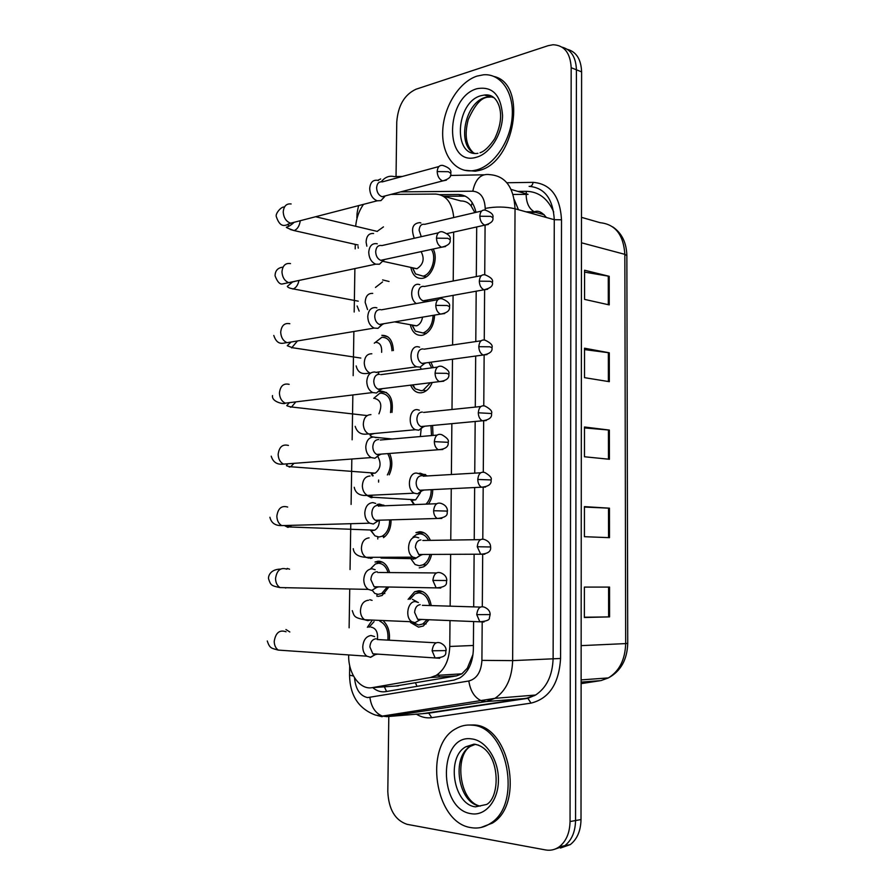 <?xml version="1.0" encoding="UTF-8"?>
<svg xmlns="http://www.w3.org/2000/svg" width="895" height="895" viewBox="0 0 895 895"><rect width="100%" height="100%" fill="white"/><g stroke="black" fill="none" stroke-linecap="round" stroke-linejoin="round"><path stroke-width="1.34" d="M426.333 300.53L428.269 301.402M434.567 315.107C434.053 325.288 430.294 331.922 423.29 335.021L421.903 335.345C416.018 335.759 412.147 332.213 410.29 324.706M430.942 362.184L433.292 367.644M432.218 382.489C430.148 387.535 427.183 390.802 423.346 392.301L421.243 392.804C416.533 393.106 412.998 390.556 410.637 385.163M432.576 425.472L433.023 435.451M418.48 473.5L420.314 473.198L427.396 475.939M432.699 489.61C432.744 495.237 431.312 500.059 428.414 504.053M424.286 532.917L415.94 532.603L419.643 531.719C424.297 531.843 427.877 534.729 430.383 540.367M431.58 554.43C430.238 560.505 427.508 564.655 423.38 566.882L419.229 567.866M408.131 599.359L414.631 591.74L418.972 590.711C425.427 591.483 429.51 596.439 431.211 605.579M429.029 619.743L423.324 626.008L418.547 627.138L410.525 622.484M433.169 249.023C438.561 258.409 432.43 276.219 423.223 278.177L422.563 278.323C416.421 278.949 412.517 275.313 410.839 267.415M387.837 336.811L381.818 335.334C388.889 335.2 392.737 340.268 393.375 350.56M379.346 391.54L381.035 391.16C389.873 392.088 393.531 399.181 391.976 412.416M389.538 453.474C392.704 460.377 392.592 467.492 389.191 474.831M377.142 504.489L379.424 504.064L384.805 505.776M391.07 519.85C391.07 528.061 388.542 534.002 383.485 537.649M382.456 562.116L375.005 561.993L378.619 561.165C383.877 561.545 387.535 565.349 389.605 572.576M388.877 587.019L382.12 595.488L378.115 596.417M383.742 621.331C388.217 625.918 390.075 632.206 389.303 640.193M378.719 654.189L377.298 654.211M474.853 212.607L471.139 205.928C468.6 202.617 465.165 200.961 460.835 200.95L443.26 196.139M395.389 686.073L456.573 675.87L461.898 673.823L467.324 668.196L472.918 654.603M363.504 204.351C359.063 210.649 356.445 217.955 355.662 226.267M453.743 217.541C452.232 202.751 446.202 194.931 435.652 194.07L391.025 194.394M348.681 654.927L348.681 655.062C348.043 673.42 359.924 690.224 372.286 687.628L430.495 677.515L436.133 675.423C444.647 669.807 449.2 660.152 449.771 646.47L450.006 620.593M450.151 606.161L450.632 554.341M450.767 540.077L451.259 488.692M451.393 474.518L451.863 423.659M451.997 409.496L452.478 359.219M452.613 344.989L453.083 295.372M453.217 280.996L453.675 232.107M355.27 244.424L355.203 248.855M354.89 268.612L354.185 312.019M353.872 331.486L353.167 375.665M352.854 394.952L352.138 439.803M351.825 459.023L351.097 504.433M350.784 523.698L350.046 569.556M349.732 589L349.117 627.809M389.056 281.477L382.612 279.922M367.364 627.317L371.85 620.817M396.037 176.572L396.765 121.955C398.051 105.565 404.45 94.657 415.962 89.243L548.098 45.69L553.009 44.75C564.275 45.22 570.339 52.872 571.178 67.707L570.048 821.543L575.552 820.547C575.284 831.88 571.692 840.26 564.79 845.685L554.956 849.142L564.79 845.685C571.692 840.26 575.284 831.88 575.552 820.547L576.414 69.799L575.552 820.547L581.012 819.563C580.743 830.851 577.163 839.197 570.272 844.6L560.46 848.035M562.149 47.189C571.155 49.661 575.921 57.19 576.414 69.799C575.921 57.19 571.155 49.661 562.149 47.189M567.363 49.337C576.358 51.809 581.112 59.327 581.605 71.868L581.012 819.563M609.573 616.89L584.368 617.494L584.39 587.098L609.551 587.086L609.573 616.89L608.622 616.912L608.589 587.086M609.327 381.684L584.513 377.656L584.524 348.211L609.294 352.798L609.327 381.684M609.238 304.904L584.558 299.389L584.569 270.245L609.215 276.309L609.238 304.904M609.495 537.671L584.424 536.698L584.435 506.626L609.461 508.181L609.495 537.671M609.405 459.269L584.469 456.763L584.48 427.004L609.372 430.081L609.405 459.269M584.48 427.911L609.372 430.081M584.435 507.051L609.461 508.181M584.569 272.102L609.215 276.309M584.524 349.598L609.294 352.798M584.368 617.237L608.622 616.912M570.048 821.543C569.768 832.932 566.177 841.345 559.263 846.782C555.09 849.758 550.548 850.809 545.614 849.948L407.08 824.329C395.109 820.29 388.687 809.393 387.803 791.616L388.81 716.47M388.81 716.347L388.833 715.105M476.006 212.339C473.231 200.916 467.369 194.976 458.441 194.517L439.859 194.651M372.745 687.595C376.75 690.996 381.035 692.35 385.588 691.656L454.011 680.077L459.806 677.94C468.309 672.346 472.828 662.815 473.365 649.334L473.589 621.544M473.701 606.888L474.115 554.229M474.227 539.741L474.641 487.54M474.753 473.142L475.167 421.478M475.279 407.091L475.681 356.031M475.793 341.577L476.185 291.188M476.308 276.6L476.699 226.95M443.618 196.24L465.333 196.162M377.153 231.38L383.452 226.882M378.372 180.566L377.656 180.32C372.913 179.671 370.284 182.412 369.702 188.509C370.071 194.797 372.577 198.891 377.198 200.804L380.946 200.614L384.47 196.699M438.93 166.537L382.333 181.886C378.932 181.416 377.019 183.397 376.616 187.816C376.873 192.38 378.686 195.345 382.042 196.732L386.047 195.692M421.097 251.629C424.801 258.756 423.413 264.461 416.947 268.746L413.121 268.052M420.907 223.012L419.811 222.62C412.64 223.358 410.794 228.583 414.273 238.26M431.345 249.425C436.995 257.279 431.714 274.373 423.145 276.152L415.515 273.915L412.438 267.762M424.521 224.287C421.299 223.918 419.498 225.898 419.117 230.239L421.265 236.683M375.464 287.429L382.579 281.914M377.276 243.82L376.728 243.675C371.984 243.205 369.322 246.08 368.74 252.278C369.042 258.219 371.358 262.19 375.699 264.17L379.502 264.204L383.362 260.378M381.438 245.476C378.003 245.14 376.09 247.221 375.676 251.708C375.889 256.015 377.567 258.901 380.711 260.333L383.44 260.356L384.962 259.416M374.278 343.21L381.796 337.337C388.027 337.225 391.417 341.7 391.976 350.762M376.907 307.88L375.799 307.567C371.022 307.309 368.348 310.319 367.767 316.584C368.002 322.211 370.15 326.048 374.188 328.085L378.014 328.331L382.534 323.945M380.52 309.603C377.075 309.424 375.139 311.605 374.725 316.148C374.904 320.231 376.448 323.005 379.379 324.471L382.12 324.661L383.832 323.721M375.687 342.382C379.995 342.55 381.986 345.862 381.628 352.317M373.741 398.353L379.402 393.554L381.001 393.173C389.012 394.147 392.178 400.613 390.5 412.573M376.515 372.499L374.848 372.018C370.06 371.962 367.375 375.117 366.782 381.46C366.972 386.785 368.941 390.477 372.689 392.547L376.482 393.006L381.382 388.766M379.592 374.3C376.135 374.267 374.188 376.549 373.774 381.147C373.909 385.007 375.329 387.68 378.048 389.18L380.778 389.515L382.657 388.609M374.871 398.488C380.99 400.244 382.355 405.345 378.954 413.803M378.014 456.864C381.46 463.52 380.532 468.946 375.206 473.142L372.622 473.388M372.409 475.871L370.877 472.817M376.101 437.677L373.897 437.028C369.087 437.185 366.379 440.485 365.786 446.907C365.932 451.941 367.744 455.488 371.201 457.569L374.927 458.24L380.185 454.19M378.663 439.557C375.184 439.68 373.226 442.063 372.812 446.717C372.913 450.364 374.222 452.948 376.728 454.447L379.402 454.928L381.427 454.089M387.703 453.608C391.439 460.477 391.316 467.593 387.334 474.954M422.541 317.154C421.758 321.697 419.8 324.594 416.645 325.847L413.02 325.478M424.588 302.062L425.091 301.223M425.214 300.977L425.483 300.373M419.811 284.666L419.084 284.465C411.141 282.261 408.702 298.796 416.309 303.55M433.09 315.364C432.654 324.382 429.331 330.255 423.122 332.996L415.347 331.139L411.924 324.997M423.805 286.355C420.572 286.12 418.759 288.201 418.379 292.587C418.58 296.692 420.124 299.433 423.011 300.821L426.904 300.116M419.587 347.17L418.345 346.824C409.675 344.832 408.098 363.773 416.712 366.805L420.079 367.129L424.219 363.773M424.264 363.683L424.577 363.068M430.484 382.713L423.1 390.287L421.265 390.723L415.224 388.81L412.326 384.951M423.1 348.949C419.844 348.86 418.021 351.03 417.641 355.472C417.797 359.365 419.229 362.016 421.937 363.426L424.342 363.661L425.975 362.867M420.214 367.095L421.332 369.243M428.873 362.475L431.703 367.856M419.33 410.201L417.607 409.709C409.194 408.12 407.225 426.4 415.493 429.723L418.815 430.215L423.626 426.311M422.373 412.069C419.106 412.125 417.283 414.396 416.891 418.882C417.025 422.585 418.345 425.147 420.863 426.568L423.245 426.926L425.002 426.177M421.131 429.264L420.348 436.547M430.965 425.617L431.502 435.585M476.319 170.005L473.354 170.609C455.354 173.317 441.615 154.902 442.712 130.927C443.584 106.997 459.034 81.881 477.069 76.086L483.546 74.788C500.786 73.345 514.11 92.364 512.164 116.954C510.418 141.511 493.827 165.631 476.319 170.005M494.185 76.522C528.128 84.354 514.535 163.93 478.322 170.598L475.357 171.202L464.236 170.218M471.106 827.629C434.422 822.941 423.346 744.964 456.114 728.575C461.07 725.733 466.329 724.592 471.911 725.163C507.364 725.968 522.848 804.46 490.292 823.456C484.284 827.405 477.896 828.804 471.106 827.629M467.671 725.051L474.003 724.961C509.445 725.755 524.929 804.124 492.384 823.098L481.018 827.461M379.346 520.588C379.234 525.298 377.69 528.486 374.703 530.164L372.443 530.556M389.649 519.883C389.627 527.916 387.065 533.375 381.952 536.295L378.965 536.989L374.983 535.87L370.317 529.997M375.654 503.415L372.946 502.61C368.102 502.979 365.384 506.425 364.791 512.924C364.903 517.679 366.547 521.103 369.736 523.183L373.36 524.022L378.932 520.196M377.712 505.395C374.222 505.664 372.264 508.159 371.839 512.869C371.917 516.325 373.114 518.798 375.419 520.308L378.026 520.912L380.151 520.163M378.652 506.279L378.026 505.418M387.255 586.986L381.662 593.53L378.149 594.336L374.759 593.407L372.298 590.353M370.429 568.952L375.385 563.973L378.585 563.235C383.004 563.526 386.159 566.636 388.083 572.565M375.162 569.712L371.973 568.761C367.107 569.354 364.377 572.945 363.784 579.535C363.862 584.032 365.361 587.31 368.292 589.38L371.794 590.387L377.623 586.818M376.761 571.804C373.26 572.241 371.28 574.836 370.854 579.602L374.132 586.751L376.538 587.467L378.82 586.829M377.981 572.621L377.477 571.871M370.899 627.216L371.526 627.205C376.18 628.469 378.137 632.608 377.421 639.612M369.031 627.272L374.065 621.622M374.636 636.58L371 635.506C366.111 636.323 363.37 640.059 362.766 646.727C362.822 650.989 364.187 654.144 366.872 656.18L370.687 657.31L376.269 654.021M375.587 654.603L377.455 654.1M377.265 639.5L376.896 638.907M375.81 638.795C372.275 639.399 370.295 642.107 369.87 646.94L372.846 653.797L375.251 654.614L370.228 657.322M379.804 621.164C385.935 624.218 388.62 630.539 387.859 640.115M420.437 492.664L415.694 499.813L412.975 500.193M419.061 473.757L416.869 473.131C408.679 471.922 406.364 489.599 414.273 493.179L417.54 493.839L422.63 490.113M413.971 504.623L410.57 499.511M421.646 475.726C418.368 475.927 416.533 478.299 416.141 482.841C416.242 486.354 417.462 488.827 419.8 490.247L422.138 490.728L423.995 490.046M421.086 475.29L424.252 476.118M431.2 489.688C431.222 495.718 429.488 500.54 425.998 504.142M418.748 537.85L416.119 537.089C408.154 536.262 405.524 553.39 413.076 557.182L416.253 557.988L421.601 554.475M430.025 554.43C428.772 559.52 426.389 563 422.887 564.868L419.252 565.741L415.079 564.532L411.185 559.196M412.987 537.145L416.332 534.628L419.621 533.845C423.369 533.912 426.356 536.094 428.593 540.39M420.918 539.92C417.618 540.267 415.772 542.75 415.381 547.348L418.737 554.486L421.019 555.068L422.943 554.464M416.499 557.965L413.199 559.241M412.394 599.326L417.115 601.876M418.412 602.48L415.358 601.597C407.594 601.127 404.708 617.774 411.901 621.756L415.112 622.685L420.527 619.396M427.139 619.664L422.764 623.994L418.569 624.99L413.065 622.596M409.899 599.348L415.09 593.765L418.938 592.848C424.51 593.497 428.078 597.726 429.678 605.535M420.18 604.673C416.857 605.177 415.011 607.75 414.62 612.404L417.696 619.284L419.9 619.944L421.858 619.452M386.562 691.488L384.38 686.812M514.278 199.596L518.44 209.721M376.963 596.305L376.996 594.213M377.433 563.324L377.466 561.243M377.779 538.991L377.813 536.922M378.249 505.709L378.272 504.198M378.585 482.103L378.619 480.044M471.139 205.928L472.291 202.74M467.828 669.863L467.324 668.196M473.399 645.474L449.771 646.47M456.573 675.87L430.495 677.515M398.376 685.872L372.286 687.628M553.703 212.003C547.762 198.511 538.645 191.608 526.372 191.329L517.903 191.396M415.493 682.93L417.014 686.331M581.47 242.791L624.844 254.348L626.858 255.623L627.731 643.337L625.672 643.594L624.844 254.348C623.535 234.848 615.324 224.298 600.198 222.71L581.493 217.351M601.104 680.547L608.376 677.918C619.385 671.116 625.146 659.671 625.672 643.594L581.157 645.631M581.124 683.635L600.411 680.67L581.124 682.102M581.605 71.868L571.178 67.707M439.523 676.944L438.136 674.08M544.182 214.744L535.781 212.383L544.07 214.632M527.871 212.35L535.781 212.383L534.36 211.846C537.984 210.124 542.001 212.003 546.397 217.507M526.372 191.329L526.148 193.812M526.137 194.372C526.316 202.975 529.057 208.792 534.36 211.846L525.936 211.813M608.466 459.18L608.432 429.992M608.387 381.538L608.354 352.652M608.309 304.692L608.276 276.119M608.544 537.638L608.51 508.125M356.859 217.854L357.53 216.568M354.521 677.795C355.606 689.228 359.947 695.829 367.565 697.597L468.812 680.994C476.822 678.802 481.186 671.921 481.913 660.376L482.181 622.495M485.202 210.101L485.213 208.423C484.676 197.672 480.537 191.933 472.806 191.206C475.402 178.843 481.096 173.328 489.901 174.659C505.451 175.901 513.831 187.268 515.039 208.77L512.645 660.622C511.996 678.231 506.089 690.806 494.924 698.346L486.209 701.557L386.875 716.638L382.355 716.101C375.452 713.27 371.302 707.084 369.915 697.518M425.472 713.248L526.886 698.167L535.568 695.035C546.666 687.707 552.517 675.49 553.121 658.407L554.273 219.7C553.02 198.802 544.63 187.681 529.113 186.361C531.183 186.652 532.514 185.321 533.118 182.356C550.604 183.799 560.069 196.273 561.512 219.79L560.572 658.474C558.983 683.724 549.127 698.603 531.003 703.123L431.759 717.667C426.389 718.394 421.221 717.197 416.231 714.065M386.875 716.638L428.75 713.158L527.893 698.301L486.209 701.557L481.678 700.93C474.708 697.854 470.423 691.208 468.812 680.994M506.883 182.748L533.118 182.356M414.038 712.509L412.752 711.458M419.184 711.726L417.92 710.664M485.213 208.423C495.472 206.465 505.418 206.588 515.039 208.77L554.273 219.7L561.512 219.79M381.427 181.584C385.063 177.098 389.314 175.442 394.169 176.606L402.426 176.438M450.42 175.465L483.692 174.793M382.154 716.727L377.198 715.485M481.913 660.376L512.645 660.622L560.572 658.474M472.806 191.206L400.736 191.866M482.304 606.553L482.685 554.799M482.797 539.003L483.177 487.719M483.289 472.057L483.658 421.221M483.77 405.703L484.139 355.315M484.251 339.932L484.62 289.98M484.732 274.731L485.09 225.216M531.003 703.123L527.893 698.301L535.568 695.035L494.924 698.346L382.355 716.101L375.385 715.049C358.548 708.695 349.934 695.393 349.553 675.177L353.48 676.005M431.759 717.667L428.75 713.158L423.503 713.427M349.553 675.121L349.699 665.589M511.101 189.416L528.039 194.36L513.048 194.461M534.326 695.728L534.002 695.169M464.214 196.128L458.441 194.517M437.185 171.572L448.44 171.706L450.744 173.339C451.673 170.151 449.055 167.522 442.891 165.452C439.49 164.926 437.588 166.962 437.185 171.572C437.476 176.326 439.3 179.447 442.656 180.924L446.404 180.13M291.143 203.959C286.478 203.422 283.849 206.029 283.245 211.768L283.245 212.383C283.804 218.011 286.266 221.613 290.629 223.202L296.167 221.77M300.261 220.718C299.489 225.965 297.431 229.254 294.097 230.574L290.204 229.456M288.492 226.166L288.145 223.985M479.809 216.232L490.74 216.366L492.832 217.709C493.816 214.845 491.321 212.316 485.358 210.146C482.047 209.587 480.201 211.612 479.809 216.232C480.067 220.741 481.734 223.705 484.799 225.137L488.312 224.477M373.607 233.517C368.93 233.092 366.435 235.967 366.1 242.142L366.861 246.192M436.48 238.171L447.791 238.305L450.107 239.67C451.08 236.795 448.596 234.188 442.633 231.861C438.997 231.145 436.95 233.248 436.48 238.171C436.715 242.679 438.405 245.689 441.559 247.221L445.553 246.528M290.506 263.6C285.527 262.828 282.686 265.513 281.992 271.632L281.992 272.248C282.473 277.551 284.755 281.041 288.839 282.719L294.701 281.466M298.941 280.56C297.99 284.979 296.1 287.765 293.258 288.917L292.822 289.029M435.775 305.385L447.131 305.508L449.458 306.605C450.465 304.009 448.104 301.425 442.365 298.863C438.516 297.957 436.312 300.138 435.775 305.385C435.966 309.648 437.521 312.556 440.463 314.111L444.681 313.552M289.835 323.721C284.565 322.715 281.533 325.467 280.728 331.978L280.728 332.604C281.142 337.605 283.245 340.961 287.049 342.695L293.18 341.666M297.476 340.95L291.636 347.909M435.059 373.204L446.46 373.327L448.798 374.155C449.838 371.85 447.601 369.288 442.074 366.469C438.024 365.384 435.686 367.621 435.059 373.204C435.205 377.231 436.648 380.039 439.367 381.617L443.763 381.203M289.152 384.347C283.603 383.071 280.37 385.902 279.453 392.815L279.453 393.442C279.811 398.152 281.746 401.396 285.259 403.164L291.591 402.392M295.853 401.877L291.535 406.99L290.439 407.27M434.332 441.649L448.149 442.32C449.212 440.262 447.086 437.722 441.772 434.69C437.532 433.415 435.048 435.731 434.332 441.649C434.444 445.453 435.764 448.149 438.281 449.737L442.812 449.503M288.436 445.453C282.641 443.931 279.218 446.829 278.166 454.157L278.166 454.783C278.468 459.224 280.247 462.335 283.48 464.125L289.935 463.644M294.007 463.341L290.651 466.742L289.219 467.1M479.306 281.175L490.292 281.298L492.384 282.406C493.402 279.799 491.031 277.293 485.247 274.888C481.745 274.161 479.765 276.264 479.306 281.175C479.519 285.449 481.074 288.324 483.96 289.79L487.663 289.242M372.723 293.403C368.024 293.168 365.507 296.167 365.182 302.398L367.554 309.581M478.803 346.689L489.833 346.801L491.948 347.674C493 345.347 490.728 342.852 485.135 340.201C481.443 339.317 479.328 341.476 478.803 346.689C478.982 350.75 480.425 353.525 483.121 355.013L486.981 354.588M371.828 353.782C367.107 353.738 364.578 356.859 364.254 363.157C364.645 368.069 366.603 371.403 370.138 373.125C366.637 373.159 358.682 376.258 356.154 365.921M378.697 372.533L378.227 373.528M478.299 412.785L491.5 413.524C492.586 411.431 490.426 408.948 485 406.084C481.13 405.032 478.903 407.259 478.299 412.785C478.445 416.645 479.776 419.319 482.293 420.807L486.276 420.527M370.922 414.642C366.178 414.799 363.639 418.054 363.314 424.409C363.65 429.063 365.462 432.263 368.751 434.019L370.631 434.534L374.479 433.493M477.93 153.313C452.646 157.408 455.555 102.265 480.895 95.72L484.43 95.027L493.939 97.656M476.42 157.24C444.144 167.32 444.893 97.354 476.968 88.706C492.373 85.965 500.898 94.825 502.542 115.298C502.531 133.97 490.046 153.739 476.42 157.24M474.495 153.291C456.506 145.449 464.863 102.533 485.504 97.354L492.91 96.85M480.302 806.093C458.083 803.744 450.8 756.42 470.736 746.195L465.903 746.754L474.048 744.137C500.249 747.963 501.334 796.371 486.735 804.415L475.446 806.854C453.228 804.482 445.956 757.002 465.903 746.754L474.809 744.495M471.217 813.7C437.633 809.449 438.449 733.307 471.81 738.934C485.918 740.411 498.66 759.698 498.437 780.116C498.425 800.566 485.392 816.318 471.217 813.7M475.927 744.584L478.512 745.121M479.026 805.836C458.777 800.018 454.515 754.731 470.736 746.195L475.502 744.293M433.605 510.721L447.478 511.101C447.388 507.532 445.374 505.004 441.436 503.527C437.028 502.073 434.411 504.467 433.605 510.721C433.695 514.323 434.903 516.907 437.219 518.485L441.817 518.429M287.687 507.062C281.656 505.283 278.054 508.27 276.868 516.001L276.868 516.639C277.137 520.812 278.748 523.799 281.724 525.6L288.212 525.421M291.792 525.32L288 527.412L284.319 525.522M432.867 580.43L446.806 580.519C446.795 577.141 444.882 574.635 441.078 572.99C436.514 571.357 433.773 573.829 432.867 580.43L436.167 587.892L440.799 588.015M287.172 568.403L289.566 569.186M286.892 569.175C280.661 567.15 276.879 570.204 275.559 578.36L275.559 578.998C275.794 582.925 277.26 585.789 279.978 587.579L286.434 587.713M285.729 588.049L284.856 587.679M432.117 650.788L446.135 650.587C446.225 647.454 444.412 644.948 440.687 643.08C435.988 641.279 433.135 643.841 432.117 650.788L435.127 657.948L439.736 658.261M285.941 629.532L289.835 631.982M286.053 631.78C279.643 629.521 275.705 632.675 274.239 641.234L274.239 641.872C274.441 645.586 275.783 648.316 278.267 650.094L284.588 650.531M477.785 479.463L491.042 479.944C492.138 478.075 490.068 475.603 484.855 472.538C480.828 471.329 478.467 473.634 477.785 479.463C477.908 483.132 479.127 485.705 481.465 487.204L485.537 487.07M370.015 476.017C365.25 476.364 362.699 479.742 362.363 486.164C362.665 490.561 364.332 493.648 367.364 495.405L369.713 496.065L373.181 495.136M370.015 496.043L373.103 497.284L371.313 497.732L366.928 495.405M477.27 546.744L490.594 546.968C490.594 543.623 488.625 541.162 484.687 539.584C480.503 538.208 478.031 540.602 477.27 546.744L480.66 554.195L484.777 554.218M369.098 537.884C364.299 538.432 361.737 541.945 361.412 548.434C361.669 552.584 363.202 555.549 366.01 557.317L368.796 558.1L371.817 557.305M368.684 558.1L367.364 557.317M372.152 558.088L370.418 558.435M476.755 614.63L490.136 614.585C490.203 611.408 488.323 608.947 484.497 607.213C480.179 605.691 477.606 608.164 476.755 614.63L479.854 621.801L483.982 621.991M369.803 599.706L372.096 600.377M368.583 600.276L368.169 600.265C363.359 601.026 360.786 604.673 360.439 611.218C360.674 615.156 362.083 617.997 364.657 619.754L367.867 620.649L370.418 619.989M461.898 673.823L436.133 675.423M377.5 504.825L383.877 505.183M379.301 391.585L386.573 392.536M414.631 591.74L422.899 591.707M419.665 474.104L425.606 474.563M425.069 301.257L426.982 301.626M627.731 643.337C627.216 659.682 620.772 671.205 608.376 677.918L581.124 679.898M612.874 226.972C621.857 233.181 626.522 242.735 626.858 255.623M570.272 844.6L559.263 846.782M380.677 178.955L377.679 180.331M358.615 205.615C356.344 215.65 357.228 213.994 356.859 217.686M284.453 207.069C281.366 206.141 274.966 213.894 276.342 216.713C280.403 228.672 285.337 225.674 290.629 223.202L377.198 200.804M384.727 196.598L380.946 200.614M450.744 173.339C451.583 176.639 448.876 179.179 442.656 180.924L382.042 196.732M294.22 222.273C291.434 224.835 288.973 226.435 286.836 227.073C285.192 227.14 287.619 228.303 294.097 230.574L358.089 245.017M377.321 231.425L315.599 216.747M412.662 267.952L415.515 273.915M492.832 217.709C493.693 220.942 491.019 223.414 484.799 225.137L447.12 233.573M358.268 248.15L358.045 246.539M416.947 268.746L382.881 261.306M423.145 276.152L426.244 276.812M481.689 211.007L424.7 224.332M375.699 264.17L282.641 283.916C279.922 284.655 277.405 281.97 275.067 275.85C275.145 270.648 277.808 267.739 283.055 267.124M383.44 260.356L379.502 264.204M450.107 239.67C450.89 243.239 448.037 245.745 441.559 247.221L380.711 260.333M292.687 281.891L287.306 286.389C287.754 287.44 289.745 288.279 293.258 288.917L358.257 301.167M438.427 232.812L381.841 245.588M273.792 335.457C277.607 347.103 284.677 342.237 287.049 342.695L374.188 328.085M382.12 324.661L378.014 328.331M449.458 306.605C450.185 310.453 447.187 312.959 440.463 314.111L379.379 324.471M291.076 342.024L287.261 345.716L292.408 347.719L360.819 358.056M437.946 299.657L381.337 309.838M272.516 395.556C271.353 402.336 285.248 404.629 285.259 403.164L372.689 392.547M380.778 389.515L376.482 393.006M448.798 374.155C449.491 378.249 446.348 380.733 439.367 381.617L378.048 389.18M289.398 402.661L286.993 405.357C286.109 405.659 287.631 406.196 291.535 406.99L367.14 415.571M437.51 367.084L380.811 374.658M371.447 473.31L373.181 475.816M271.219 456.159C273.042 462.234 277.126 464.885 283.48 464.125L371.201 457.569M379.402 454.928L374.927 458.24M448.149 442.32C448.764 446.683 445.486 449.156 438.281 449.737L376.728 454.447M287.698 463.811L286.568 465.378C285.863 465.747 287.228 466.205 290.651 466.742L375.206 473.142M437.107 435.093L380.263 440.027M412.338 325.355L415.347 331.139M425.427 300.921L424.029 302.163M492.384 282.406C493.268 285.829 490.46 288.279 483.96 289.79L423.011 300.821M359.163 311.113L357.105 305.989M416.645 325.847L394.594 321.898M423.122 332.996L426.266 333.544M481.387 275.626L424.353 286.501M412.998 384.872L415.224 388.81M424.342 363.661L420.079 367.129M491.948 347.674C492.731 351.399 489.789 353.838 483.121 355.013L421.937 363.426M376.068 372.32L416.712 366.805M423.1 390.287L426.266 390.712M481.13 340.782L424.006 349.195M423.245 426.926L418.815 430.215M491.5 413.524C492.25 417.462 489.185 419.889 482.293 420.807L420.863 426.568M415.493 429.723L368.751 434.019C368.36 433.269 358.638 437.465 355.192 426.344M371.078 434.489L370.161 435.787L372.835 437.017M392.189 438.997L375.184 437.297M480.895 406.509L423.637 412.427M473.354 170.609L475.357 171.202M480.044 152.721C484.408 151.4 489.285 146.746 494.666 138.781C500.562 126.363 502.073 115.522 499.186 106.27C496.277 97.879 491.355 94.12 484.43 95.027L489.039 96.66L486.142 97.499C480.212 98.797 474.238 106.158 468.23 119.606C464.337 134.574 465.948 145.516 473.063 152.441M490.292 823.456L492.384 823.098M370.989 530.511L374.983 535.87M269.91 517.254C271.241 522.937 275.179 525.723 281.724 525.6L369.736 523.183M378.026 520.912L373.36 524.022M447.478 511.101C446.191 511.951 450.677 517.176 437.219 518.485L375.419 520.308M286.199 526.249L289.756 526.976L374.703 530.164M381.952 536.295L385.13 536.396M436.726 503.717L379.693 505.977M368.292 589.38L279.978 587.579C271.263 585.744 270.737 585.397 268.589 578.852C268.086 577.062 269.518 569.309 280.538 569.097M376.638 587.467L371.794 590.387M446.806 580.519C445.442 581.481 450.051 586.986 436.167 587.892L374.132 586.751M381.662 593.53L384.861 593.508M436.391 572.957L379.088 572.487M267.269 640.977C269.809 648.763 271.655 648.181 278.267 650.094L366.872 656.18M446.135 650.587C444.658 651.582 449.547 657.355 435.127 657.948L372.846 653.797M436.078 642.823L378.451 639.589M411.476 500.104L414.486 504.601M422.138 490.728L417.54 493.839M491.042 479.944C491.758 484.128 488.569 486.544 481.465 487.204L419.8 490.247M414.273 493.179L367.364 495.405C359.835 495.998 355.46 493.29 354.23 487.272M415.694 499.813L373.103 497.284M480.682 472.784L423.245 476.185M421.019 555.068L416.253 557.988M490.594 546.968C491.243 551.398 487.932 553.804 480.66 554.195L418.737 554.486M413.076 557.182L366.01 557.317C358.089 556.847 353.838 553.971 353.256 548.691M415.336 558.726L381.057 558.066M422.887 564.868L426.177 564.924M480.514 539.64L422.832 540.479M413.982 622.629L415.079 624.005M490.136 614.585L489.408 617.774C489.811 619.899 486.634 621.242 479.854 621.801L417.696 619.284M411.901 621.756L364.657 619.754C354.028 617.651 354.275 616.454 352.283 610.636M419.9 619.944L414.967 622.685M422.764 623.994L426.087 623.916M480.358 607.09L422.395 605.311"/></g></svg>
